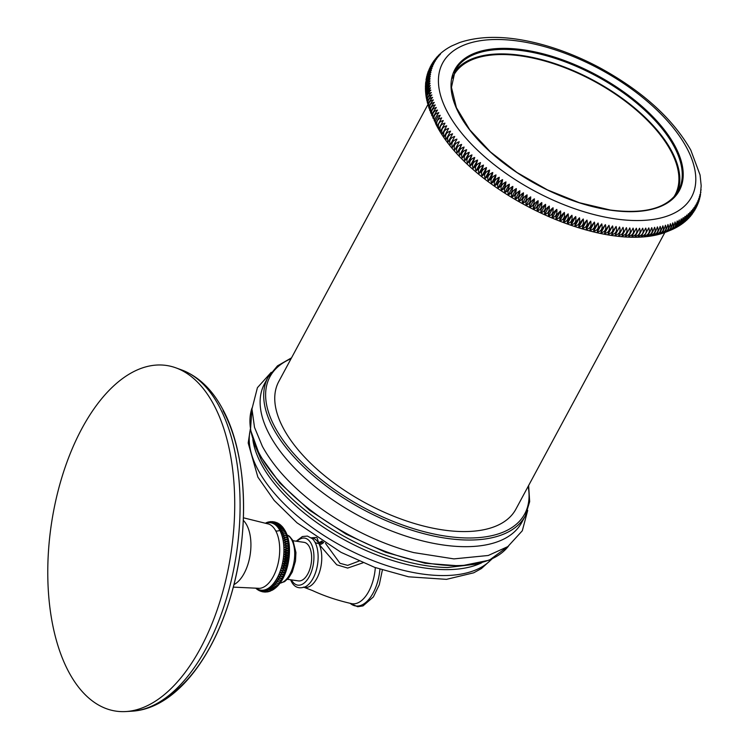 <?xml version="1.0" encoding="UTF-8"?>
<svg xmlns="http://www.w3.org/2000/svg" width="749" height="749" viewBox="0 0 749 749"><rect width="100%" height="100%" fill="white"/><g stroke="black" fill="none" stroke-linecap="round" stroke-linejoin="round"><path stroke-width="1.12" d="M175.987 367.881A174.667 90.966 98.3 0 0 65.818 465.307A174.667 90.966 98.3 0 0 69.02 672.443A174.667 90.966 -81.7 0 0 125.879 711.55A174.667 90.966 -81.7 0 0 222.181 593.966A174.667 90.966 -81.7 0 0 213.474 404.16A174.667 90.966 98.3 0 0 175.987 367.881L181.773 369.987A173.403 90.311 98.3 0 1 218.989 406.014A173.403 90.311 -81.7 0 1 227.64 594.444A173.403 90.311 -81.7 0 1 132.03 711.185C173.553 708.807 211.527 661.105 230.364 597.552C250.297 532.277 247.507 453.913 222.462 408.776C212.098 389.414 198.541 376.485 181.773 369.987A173.403 90.311 98.3 0 0 178.861 369.032M274.799 588.508L269.734 587.768C270.764 590.053 272.449 590.296 274.799 588.508L276.025 587.516L270.951 586.776C272.046 589.107 273.741 589.351 276.025 587.516L275.988 587.544C288.88 576.683 293.767 545.881 285.191 530.872C283.581 528.419 281.896 528.167 280.107 530.114L285.172 530.844L283.459 528.157C281.699 525.77 280.014 525.526 278.385 527.418L283.459 528.157M266.691 522.568L266.138 522.765M265.942 523.008L267.674 522.193M268.311 522.062L269.275 521.8M269.996 521.744L270.941 521.594M271.718 521.641L269.565 522.409L272.627 521.604M273.451 521.763L270.782 522.493L274.303 521.838M275.145 522.109L271.981 522.736L275.922 522.278M276.774 522.671L273.151 523.139L277.448 522.914M278.291 523.42L277.598 522.98L274.284 523.691L278.881 523.729M279.714 524.347L279.115 523.879L275.379 524.403C278.197 523.71 279.892 523.963 280.454 525.143M281.025 525.424L280.201 524.693M280.557 524.965L276.437 525.264L281.502 526.004M282.223 526.631L281.409 525.798M281.896 526.238L277.439 526.266L282.504 527.006M283.319 527.951L282.364 526.753M279.283 528.7L284.348 529.44C282.673 527.024 280.987 526.781 279.283 528.7M280.875 531.64L285.94 532.38C284.423 529.946 282.738 529.693 280.875 531.64M281.568 533.297L286.633 534.028C285.2 531.593 283.515 531.35 281.568 533.297M282.186 535.048L287.251 535.788C285.893 533.363 284.208 533.11 282.186 535.048L287.251 535.788M282.729 536.911L287.794 537.651C286.521 535.235 284.826 534.992 282.729 536.911L287.794 537.651M283.197 538.859L288.262 539.598C287.054 537.22 285.369 536.977 283.197 538.859L288.262 539.598M283.581 540.89L288.646 541.63C287.513 539.289 285.828 539.046 283.581 540.89L288.646 541.63M283.88 542.997L288.955 543.737C287.888 541.443 286.202 541.199 283.88 542.997L288.955 543.737M284.105 545.16L289.17 545.899C288.168 543.671 286.483 543.428 284.105 545.16L289.17 545.899M284.236 547.379L289.301 548.118C288.374 545.965 286.68 545.712 284.236 547.379L289.301 548.118M284.283 549.644C286.801 551.095 288.487 551.339 289.348 550.384C288.477 548.305 286.792 548.053 284.283 549.644L289.348 550.384M284.255 551.938C286.698 553.511 288.393 553.754 289.32 552.678C288.496 550.684 286.811 550.44 284.255 551.938L289.32 552.678M284.124 554.251C286.521 555.945 288.206 556.189 289.189 554.99C288.431 553.09 286.736 552.846 284.124 554.251L289.189 554.99M283.918 556.573C286.249 558.38 287.934 558.623 288.983 557.312C288.262 555.524 286.577 555.271 283.918 556.573L288.983 557.312M283.628 558.904C285.884 560.804 287.569 561.048 288.693 559.643C288.019 557.958 286.324 557.705 283.628 558.904L288.693 559.643M283.253 561.216C285.444 563.211 287.129 563.454 288.318 561.956C287.682 560.383 285.996 560.14 283.253 561.216L288.318 561.956M282.804 563.51C284.91 565.589 286.595 565.832 287.869 564.25C287.26 562.799 285.566 562.555 282.804 563.51L287.869 564.25M282.27 565.767C284.302 567.92 285.987 568.173 287.335 566.506C286.755 565.186 285.06 564.943 282.27 565.767L287.335 566.506M281.661 567.985C283.618 570.204 285.303 570.457 286.727 568.716C286.165 567.536 284.48 567.293 281.661 567.985L286.727 568.716M280.978 570.139C282.85 572.433 284.545 572.676 286.043 570.878L280.978 570.139L286.043 570.878M280.22 572.245C282.017 574.577 283.712 574.82 285.285 572.976L280.22 572.245L285.285 572.976M279.405 574.268C281.118 576.646 282.804 576.889 284.47 575.007L279.405 574.268L284.47 575.007M278.516 576.206C280.154 578.612 281.839 578.855 283.581 576.945L278.516 576.206L283.581 576.945M277.579 578.059C279.134 580.484 280.819 580.728 282.645 578.799L277.579 578.059L282.645 578.799M276.578 579.81C278.057 582.245 279.742 582.488 281.643 580.541L276.578 579.81L281.643 580.541M275.538 581.449C276.933 583.883 278.619 584.126 280.603 582.188L275.538 581.449L280.603 582.188M274.443 582.975C275.763 585.4 277.448 585.643 279.508 583.705L274.443 582.975M273.31 584.37C274.555 586.776 276.241 587.019 278.375 585.109L273.31 584.37M272.149 585.643C273.319 588.012 275.005 588.265 277.214 586.383L272.149 585.643M273.216 589.622L268.498 588.62L273.376 589.547L274.63 588.648M272.318 590.053L267.253 589.313L271.737 590.455M272.196 590.203L272.805 589.894M271.063 590.596C270.202 591.56 268.507 591.307 265.998 589.856L269.49 591.42L270.183 591.139M269.2 591.504L264.743 590.249L267.777 591.869L268.563 591.635M267.599 591.897L263.498 590.474L266.897 591.953M265.961 592.103L262.262 590.549L265.183 592.056M264.285 592.094L261.036 590.465L263.461 591.935M262.609 591.86L259.847 590.221L261.757 591.588M260.98 591.42L258.677 589.819L260.118 591.027M259.435 590.774L258.583 590.268M257.993 589.959L257.16 589.341M256.673 588.986L256.158 588.574M293.065 540.741L304.028 542.342A19.493 10.149 98.3 0 1 309.281 546.658A19.493 10.149 98.3 0 1 309.955 568.809A19.493 10.149 98.3 0 1 298.411 580.906L287.438 579.314M317.108 537.941L319.289 544.607L336.75 564.793L347.667 568.07L363.003 562.799M325.478 543.371L339.999 563.304L347.667 565.373L359.024 561.085M271.232 372.309L257.422 387.673L251.964 409.001L254.501 427.333L262.365 446.32C270.661 461.496 282.794 476.28 298.767 490.689A146.121 71.464 28.3 0 0 413.729 552.593L453.903 558.894L488.245 555.486L507.803 546.62L522.296 530.779L527.717 510.415M268.086 377.178A146.121 71.464 -151.7 0 0 273.301 428.456A146.121 71.464 -151.7 0 0 405.04 527.97A146.121 71.464 -151.7 0 0 525.395 515.724L521.81 522.371A146.121 71.464 28.3 0 1 401.455 534.617A146.121 71.464 28.3 0 1 269.724 435.103A146.121 71.464 -151.7 0 1 264.5 383.825L268.086 377.178L277.486 365.858L291.548 357.825M664.943 232.33L515.883 509.17A134.633 65.846 -151.7 0 1 404.984 520.452A134.633 65.846 -151.7 0 1 283.609 428.756A134.633 65.846 -151.7 0 1 278.787 381.503L427.857 104.663M435.749 123.548L435.291 121.31L438.174 115.955L440.197 115.28L435.749 123.548M611.643 234.737C611.952 233.164 613.431 230.402 616.09 226.47C617.363 230.982 615.884 233.735 611.643 234.737L616.09 226.47M608.113 234.184C608.338 232.565 609.826 229.812 612.56 225.926C613.806 230.458 612.317 233.22 608.113 234.184L612.56 225.926M604.546 233.566C604.705 231.89 606.184 229.138 608.993 225.309C610.201 229.868 608.722 232.63 604.546 233.566L608.993 225.309M600.951 232.873C601.026 231.151 602.505 228.398 605.398 224.616C606.559 229.213 605.08 231.965 600.951 232.873L605.398 224.616M597.318 232.106C597.318 230.327 598.807 227.574 601.765 223.848C602.889 228.473 601.41 231.226 597.318 232.106L601.765 223.848M593.657 231.272C593.592 229.447 595.071 226.694 598.105 223.015C599.191 227.668 597.711 230.42 593.657 231.272L598.105 223.015M589.969 230.364C589.837 228.482 591.317 225.73 594.416 222.107C595.464 226.788 593.976 229.54 589.969 230.364L594.416 222.107M586.261 229.391C586.055 227.453 587.544 224.7 590.718 221.133C591.71 225.833 590.221 228.585 586.261 229.391L590.718 221.133M582.535 228.351C582.263 226.357 583.743 223.605 586.982 220.094C587.937 224.812 586.448 227.565 582.535 228.351L586.982 220.094M578.799 227.237C578.453 225.196 579.932 222.434 583.246 218.98C584.136 223.717 582.656 226.479 578.799 227.237L583.246 218.98M575.035 226.058C574.633 223.96 576.112 221.208 579.483 217.8C580.335 222.565 578.846 225.318 575.035 226.058L579.483 217.8M571.272 224.812C570.794 222.659 572.283 219.906 575.719 216.555C576.505 221.33 575.026 224.091 571.272 224.812L575.719 216.555M567.499 223.511C566.956 221.292 568.444 218.539 571.946 215.244C572.676 220.037 571.197 222.79 567.499 223.511L571.946 215.244M563.716 222.135C563.117 219.86 564.596 217.107 568.163 213.868C568.837 218.68 567.358 221.432 563.716 222.135L568.163 213.868M559.934 220.693C559.278 218.362 560.758 215.609 564.381 212.435C564.999 217.257 563.52 220.009 559.934 220.693L564.381 212.435M556.151 219.195C555.43 216.807 556.919 214.055 560.598 210.937C561.151 215.768 559.672 218.521 556.151 219.195L560.598 210.937M552.369 217.641C551.601 215.188 553.08 212.435 556.816 209.374C557.312 214.214 555.833 216.967 552.369 217.641L556.816 209.374M548.596 216.021C547.772 213.512 549.26 210.759 553.043 207.754C553.483 212.604 551.994 215.356 548.596 216.021L553.043 207.754M544.832 214.336C543.961 211.77 545.441 209.018 549.289 206.078C549.654 210.937 548.174 213.69 544.832 214.336L549.289 206.078M541.087 212.604C540.16 209.982 541.639 207.23 545.534 204.346C545.834 209.205 544.354 211.958 541.087 212.604L545.534 204.346M537.351 210.815C536.378 208.128 537.857 205.376 541.799 202.558C542.033 207.417 540.553 210.169 537.351 210.815L541.799 202.558M533.634 208.971C532.614 206.228 534.103 203.475 538.091 200.704C538.25 205.572 536.771 208.325 533.634 208.971L538.091 200.704M529.946 207.07C528.878 204.271 530.358 201.518 534.393 198.813C534.486 203.672 533.007 206.424 529.946 207.07L534.393 198.813M526.275 205.123C525.161 202.267 526.65 199.515 530.723 196.865C530.741 201.724 529.262 204.477 526.275 205.123L530.723 196.865M522.633 203.119C521.482 200.208 522.961 197.455 527.081 194.862C527.034 199.721 525.545 202.473 522.633 203.119L527.081 194.862M519.02 201.078C517.831 198.101 519.31 195.349 523.467 192.821C523.345 197.67 521.866 200.423 519.02 201.078L523.467 192.821M515.443 198.981C514.217 195.948 515.696 193.195 519.89 190.723C519.694 195.564 518.205 198.316 515.443 198.981L519.89 190.723M511.895 196.847C510.64 193.748 512.119 190.995 516.342 188.579C516.07 193.42 514.591 196.172 511.895 196.847L516.342 188.579M508.393 194.665C507.101 191.51 508.58 188.757 512.84 186.398C512.485 191.229 511.005 193.982 508.393 194.665L512.84 186.398M504.929 192.437C503.6 189.225 505.088 186.473 509.376 184.179C508.946 188.991 507.466 191.744 504.929 192.437L509.376 184.179M501.512 190.171C500.154 186.913 501.633 184.151 505.959 181.913C505.444 186.716 503.965 189.469 501.512 190.171L505.959 181.913M498.132 187.868C496.756 184.554 498.235 181.801 502.579 179.61C501.989 184.394 500.51 187.147 498.132 187.868L502.579 179.61M494.808 185.537C493.404 182.157 494.892 179.404 499.255 177.27C498.591 182.044 497.102 184.797 494.808 185.537L499.255 177.27M491.541 183.159C490.108 179.723 491.597 176.97 495.988 174.901C495.229 179.648 493.75 182.4 491.541 183.159L495.988 174.901M488.32 180.752C486.869 177.27 488.357 174.508 492.767 172.495C491.934 177.223 490.445 179.975 488.32 180.752L492.767 172.495M485.155 178.318C483.695 174.77 485.174 172.017 489.603 170.06C488.685 174.77 487.206 177.522 485.155 178.318L489.603 170.06M482.047 175.856C480.577 172.251 482.056 169.499 486.504 167.589C485.502 172.279 484.023 175.032 482.047 175.856L486.504 167.589M479.014 173.365C477.525 169.705 479.004 166.952 483.461 165.098C482.375 169.761 480.895 172.513 479.014 173.365L483.461 165.098M476.036 170.847C474.529 167.139 476.018 164.387 480.484 162.58C479.313 167.214 477.834 169.967 476.036 170.847L480.484 162.58M473.125 168.3C471.617 164.546 473.096 161.793 477.572 160.043C476.327 164.649 474.838 167.402 473.125 168.3L477.572 160.043M470.278 165.744C468.771 161.934 470.25 159.181 474.726 157.477C473.396 162.056 471.917 164.817 470.278 165.744L474.726 157.477M467.507 163.16C465.99 159.303 467.479 156.55 471.954 154.903C470.541 159.453 469.061 162.205 467.507 163.16L471.954 154.903M464.811 160.567C463.294 156.653 464.773 153.901 469.258 152.3C467.76 156.822 466.271 159.574 464.811 160.567L469.258 152.3M462.189 157.945C460.672 153.994 462.152 151.242 466.636 149.688C465.054 154.172 463.565 156.925 462.189 157.945L466.636 149.688M459.643 155.324C458.126 151.317 459.614 148.564 464.09 147.066C462.423 151.513 460.935 154.266 459.643 155.324L464.09 147.066M457.171 152.684C455.664 148.63 457.152 145.877 461.618 144.426C459.867 148.836 458.388 151.598 457.171 152.684L461.618 144.426M454.783 150.043C453.285 145.943 454.774 143.19 459.231 141.776L454.783 150.043L459.231 141.776M452.48 147.384C450.992 143.246 452.48 140.494 456.927 139.127L452.48 147.384L456.927 139.127M450.261 144.726C448.791 140.54 450.271 137.788 454.709 136.468L450.261 144.726L454.709 136.468M448.127 142.067C446.676 137.844 448.155 135.082 452.574 133.809L448.127 142.067L452.574 133.809M446.086 139.408C444.644 135.138 446.132 132.386 450.533 131.15L446.086 139.408L450.533 131.15M444.129 136.749C442.715 132.433 444.194 129.68 448.576 128.491L444.129 136.749M442.266 134.09C440.871 129.746 442.35 126.993 446.713 125.832L442.266 134.09M440.496 131.44C439.129 127.049 440.609 124.297 444.943 123.182L440.496 131.44M438.82 128.8C437.472 124.371 438.961 121.619 443.268 120.542L438.82 128.8M437.238 126.169C435.918 121.703 437.407 118.951 441.685 117.902L437.238 126.169M700.221 196.285L701.186 185.78L700.062 174.976L690.793 150.118C672.902 118.829 642.895 91.556 600.792 68.309C582.245 58.319 563.473 50.614 544.467 45.193C510.921 35.737 482.59 34.875 459.483 42.59L451.694 45.951M701.092 189.666L701.027 190.18M700.877 192.1L700.774 192.69M700.549 194.506L700.399 195.161M699.585 198.972L699.922 194.571L699.884 197.614M698.892 201.322L699.388 196.584L699.248 200.02M698.068 203.634L698.751 198.532L698.48 202.38M697.113 205.891L698.012 200.442L697.581 204.702M696.036 208.091L697.16 202.296L696.551 206.958M694.838 210.226L696.214 204.093L695.4 209.149M693.518 212.285L695.166 205.835L694.117 211.274M692.076 214.27L694.023 207.52L692.722 213.325M690.531 216.18L692.769 209.149L691.898 214.514L691.205 215.291M688.874 217.996L691.421 210.722L690.306 216.452L689.586 217.182M687.123 219.729L689.969 212.229L688.584 218.315L687.854 218.98M676.862 227.078C679.053 226.31 680.532 223.558 681.309 218.811L678.351 226.329L679.68 225.505L683.228 217.631L680.598 224.906L681.73 224.129L685.054 216.377L682.751 223.389L683.697 222.678L686.786 215.057L684.801 221.788L685.578 221.133L688.434 213.671L686.749 220.094L686.028 220.693M684.801 221.788L684.099 222.313M682.751 223.389L682.096 223.839M680.598 224.906L679.998 225.28M678.351 226.329L677.817 226.619M674.849 228.192C676.965 227.415 678.444 224.663 679.296 219.934L675.57 227.883M672.752 229.25C674.783 228.445 676.263 225.692 677.199 220.992C678.669 224.55 677.18 227.303 672.752 229.25M675.364 227.996L673.239 229.044M670.57 230.233C672.508 229.409 673.997 226.657 675.018 221.976C676.497 225.589 675.008 228.342 670.57 230.233L668.361 231.123C607.046 257.759 470.4 193.401 435.834 124.053L426.378 98.185M673.098 229.119L670.851 230.121M668.295 231.151C670.158 230.299 671.638 227.546 672.742 222.893C674.231 226.554 672.752 229.306 668.295 231.151M665.945 231.993C667.724 231.113 669.203 228.361 670.392 223.736C671.89 227.453 670.411 230.205 665.945 231.993M663.502 232.77C665.206 231.862 666.685 229.11 667.949 224.513C669.466 228.276 667.977 231.038 663.502 232.77M660.993 233.473C662.603 232.536 664.082 229.784 665.44 225.215C666.947 229.035 665.468 231.787 660.993 233.473M658.399 234.1C659.925 233.136 661.404 230.383 662.846 225.842C664.363 229.718 662.874 232.471 658.399 234.1M655.721 234.662C657.173 233.66 658.652 230.907 660.169 226.404C661.685 230.327 660.206 233.079 655.721 234.662M652.978 235.149C654.345 234.119 655.824 231.366 657.425 226.881C658.942 230.861 657.463 233.613 652.978 235.149M650.169 235.56C651.443 234.493 652.922 231.741 654.617 227.303C656.124 231.319 654.645 234.072 650.169 235.56M647.276 235.898C648.475 234.793 649.954 232.04 651.733 227.64C653.231 231.703 651.752 234.456 647.276 235.898M644.327 236.16L648.774 227.902C650.272 232.012 648.784 234.765 644.327 236.16M641.313 236.356L645.76 228.089C647.239 232.246 645.76 234.999 641.313 236.356M638.232 236.469L642.679 228.211C644.149 232.405 642.67 235.167 638.232 236.469M635.096 236.515L639.543 228.248C640.994 232.499 639.506 235.252 635.096 236.515M631.894 236.478L636.341 228.22C637.774 232.508 636.294 235.261 631.894 236.478M628.645 236.375L633.092 228.117C634.506 232.433 633.017 235.195 628.645 236.375L633.092 228.117M625.34 236.197L629.787 227.93C631.173 232.293 629.694 235.046 625.34 236.197L629.787 227.93M621.979 235.944L626.426 227.677C627.793 232.078 626.314 234.83 621.979 235.944L626.426 227.677M618.58 235.607L623.028 227.35C624.366 231.787 622.878 234.54 618.58 235.607L623.028 227.35M615.135 235.214L619.582 226.947C620.884 231.422 619.404 234.175 615.135 235.214L619.582 226.947M434.364 120.935C433.119 116.413 434.598 113.651 438.811 112.678C436.096 116.572 434.617 119.325 434.364 120.935M433.081 118.342C431.864 113.782 433.343 111.03 437.528 110.084C434.729 113.923 433.25 116.675 433.081 118.342M431.892 115.767C430.712 111.18 432.192 108.427 436.339 107.51C433.474 111.301 431.986 114.054 431.892 115.767M430.797 113.211C429.664 108.596 431.143 105.843 435.253 104.954C432.304 108.699 430.825 111.451 430.797 113.211M429.814 110.683C428.718 106.04 430.198 103.287 434.261 102.426C431.246 106.115 429.767 108.867 429.814 110.683M428.934 108.174C427.876 103.502 429.364 100.75 433.381 99.917C430.291 103.549 428.812 106.302 428.934 108.174M428.147 105.693C427.145 101.003 428.625 98.25 432.594 97.426C429.439 101.012 427.96 103.765 428.147 105.693M427.473 103.231C426.518 98.522 427.997 95.769 431.92 94.973C428.7 98.503 427.211 101.255 427.473 103.231M426.902 100.806C425.994 96.078 427.473 93.325 431.349 92.548C428.053 96.022 426.574 98.774 426.902 100.806M426.359 98.082L425.984 95.666M426.434 98.419C425.572 93.662 427.061 90.91 430.881 90.152C427.52 93.569 426.041 96.321 426.434 98.419M425.966 95.488L430.516 87.792C427.099 91.153 425.61 93.906 426.069 96.059M425.675 92.913L430.263 85.47C426.771 88.775 425.292 91.528 425.807 93.728M425.507 90.339L430.104 83.176C426.556 86.425 425.076 89.178 425.657 91.444M425.451 87.783L430.057 80.929L425.432 88.185L425.469 89.721M425.516 85.246L430.123 78.72L425.469 85.723L425.432 87.062M425.704 82.727L425.769 81.847L430.282 76.557L425.629 83.279L425.535 84.431M426.022 80.237L426.134 79.291L430.553 74.432L425.769 81.847M426.462 77.774L426.63 76.791L430.928 72.353L426.237 78.804M427.042 75.349L427.267 74.348L431.405 70.322L426.733 76.389M427.745 72.962L428.025 71.951L431.995 68.346L427.37 74.02M428.578 70.621L432.679 66.408L428.128 71.679M429.542 68.337L433.474 64.536L429.018 69.395M430.628 66.109L434.364 62.71L430.029 67.167M431.845 63.946L435.366 60.941L431.171 65.004M433.184 61.858L436.461 59.227L432.435 62.907M434.645 59.845L437.669 57.57L433.811 60.875M436.218 57.916L438.961 55.969L435.309 58.928M437.893 56.072L440.365 54.434L436.91 57.064M439.672 54.321L438.83 55.061M441.545 52.655L440.131 53.844M443.52 51.082L441.976 52.252M445.571 49.593L443.904 50.754M447.705 48.208L445.908 49.34M449.924 46.906L447.996 48.011M454.063 72.775A126.787 62.008 -151.7 0 1 521.295 55.417A126.787 62.008 -151.7 0 1 638.934 111.667A126.787 62.008 -151.7 0 1 677.143 192.886M452.293 78.233A125.813 61.53 -151.7 0 1 453.604 75.462A125.813 61.53 -151.7 0 1 557.228 64.92A125.813 61.53 -151.7 0 1 670.655 150.605A125.813 61.53 -151.7 0 1 675.149 194.749A125.813 61.53 -151.7 0 1 673.566 197.371M164.799 698.545A168.422 87.717 -81.7 0 0 237.199 570.186A168.422 87.717 -81.7 0 0 223.08 410.733M233.922 584.632A34.641 18.042 98.3 0 0 249.464 558.52A34.641 18.042 98.3 0 0 246.711 524.993A34.641 18.042 -81.7 0 0 243.285 520.358M243.388 517.793L268.9 524.113A32.694 17.03 98.3 0 1 275.726 530.826A32.694 17.03 98.3 0 1 277.411 566.178A32.694 17.03 98.3 0 1 259.538 588.349L233.276 587.122M275.726 530.826A4.41 3.09 151.6 0 0 279.77 530.283A34.061 17.742 98.3 0 1 279.639 572.723A34.061 17.742 98.3 0 1 256.692 588.545M266.232 523.111A34.061 17.742 98.3 0 1 279.77 530.283M286.979 534.908A24.67 12.855 98.3 0 1 291.717 539.804A24.67 12.855 98.3 0 1 293.093 566.075A24.67 12.855 98.3 0 1 279.948 583.162M297.035 541.321A23.753 12.368 98.3 0 1 311.041 543.381A23.753 12.368 98.3 0 1 309.3 576.543A23.753 12.368 98.3 0 1 291.408 579.885M305.311 586.804A25.869 13.473 -81.7 0 0 305.367 586.767A25.869 13.473 -81.7 0 0 317.024 567.302A25.869 13.473 -81.7 0 0 314.983 542.21A25.869 13.473 -81.7 0 0 312.38 538.709L307.427 536.078L302.362 536.556L296.183 541.199M305.339 586.785L305.367 586.767C298.945 589.145 294.254 587.328 291.314 581.318L290.556 579.763M304.15 587.3A25.017 13.033 -81.7 0 0 319.14 573.247A25.017 13.033 -81.7 0 0 319.289 544.607A4.41 2.771 150.8 0 0 323.755 542.285M322.744 541.649A4.41 3.09 151.6 0 1 318.54 543.456A7.359 5.149 -28.4 0 1 314.983 542.21M311.359 537.848A25.017 13.033 -81.7 0 1 318.1 542.398A4.41 3.371 152.6 0 0 321.808 541.05M375.324 567.602A34.342 17.882 98.3 0 1 351.918 603.713C337.537 600.483 324.411 596.092 312.539 590.568L303.457 587.094M379.921 569.212A36.008 18.753 98.3 0 1 350.289 603.422M250.409 429.411A137.891 67.438 28.3 0 0 258.283 470.269A137.891 67.438 28.3 0 0 375.118 561.46A137.891 67.438 28.3 0 0 491.513 559.222M252.834 439.532A137.891 67.438 28.3 0 0 261.467 464.352A137.891 67.438 28.3 0 0 364.454 549.803A137.891 67.438 28.3 0 0 481.719 562.78M261.532 460.588A140.044 68.496 28.3 0 0 267.693 470.681A140.044 68.496 28.3 0 0 447.546 567.527L476.111 564.128M508.449 546.161A146.121 71.464 -151.7 0 1 385.875 551.61A146.121 71.464 -151.7 0 1 259.538 454.025A146.121 71.464 -151.7 0 1 251.992 408.074M528.157 486.363A144.669 70.762 -151.7 0 1 429.898 533.11A144.669 70.762 -151.7 0 1 275.126 427.52A144.669 70.762 -151.7 0 1 291.071 358.705M447.724 112.622A141.336 69.123 28.3 0 0 615.135 218.858A141.336 69.123 28.3 0 0 686.505 147.431A141.336 69.123 -151.7 0 0 519.094 41.186A141.336 69.123 -151.7 0 0 447.724 112.622M610.435 210.169A127.517 62.364 -151.7 0 1 459.399 114.316A127.517 62.364 -151.7 0 1 523.794 49.883A127.517 62.364 -151.7 0 1 674.83 145.727A127.517 62.364 -151.7 0 1 610.435 210.169M523.738 50.895A126.787 62.008 -151.7 0 1 643.194 108.764A126.787 62.008 -151.7 0 1 678.454 190.686C668.089 208.044 645.357 214.486 610.238 210.01L579.314 202.707L547.444 189.89L517.063 172.542L490.473 151.963L469.735 129.774L456.403 107.678L451.46 87.39L455.177 70.472A126.787 62.008 -151.7 0 1 523.738 50.895M125.879 711.55L132.03 711.185M267.365 522.287L267.833 522.137M256.832 589.135L256.308 588.714M279.901 583.228L284.573 581.636L288.683 577.919L292.297 571.983L295.49 561.02L295.939 552.481L292.99 540.6L289.47 536.275L286.951 534.833M316.406 537.464L311.312 537.81M382.374 570.026L379.284 584.735L373.377 596.934L363.022 605.904L357.704 606.727L350.195 603.404M250.344 428.952L248.191 442.987L257.881 477.141L274.19 500.444L297.007 522.811L341.067 552.359L374.809 567.424L408.551 576.805L446.47 579.351L473.714 572.807L481.401 568.557L491.924 559.035M267.693 470.681L261.448 460.457L254.8 444.962M251.992 408.027L250.494 429.898L259.482 454.896L279.92 483.114L309.655 510.331L346.01 534.112L385.698 552.303L425.114 563.267L460.719 565.982L489.378 560.158L508.496 546.133M525.395 515.724L529.665 501.643L528.635 485.483M700.259 196.135L700.1 196.893M699.688 198.607L699.519 199.243M698.995 201.032L698.817 201.565M690.709 215.974L690.306 216.452M689.089 217.781L688.584 218.315M687.385 219.494L686.749 220.094M677.555 226.788L676.01 227.659M425.909 95.104L425.694 93.157M425.619 92.399L425.507 90.666M426.134 79.291L426.284 78.467M426.63 76.791L426.799 76.098M427.267 74.348L427.436 73.758M428.025 71.951L428.203 71.455M436.714 57.28L437.163 56.774M438.371 55.52L438.942 54.958M450.149 46.766L451.825 45.886"/></g></svg>
